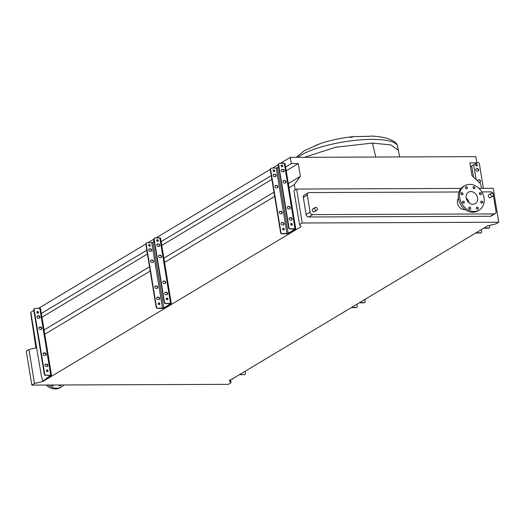 <?xml version="1.0" encoding="UTF-8"?>
<svg xmlns="http://www.w3.org/2000/svg" width="525" height="525" viewBox="0 0 525 525"><rect width="100%" height="100%" fill="white"/><g stroke="black" fill="none" stroke-linecap="round" stroke-linejoin="round"><path stroke-width="0.79" d="M375.762 157.041L372.468 143.082L335.587 147.236L304.428 157.316L335.587 147.236L372.468 143.082L390.836 144.913L398.258 150.137L399.663 156.942M350.628 137.557L353.725 136.605L369.967 136.316M490.711 194.736A1.614 1.319 -120.9 0 1 493.467 194.723A1.614 1.319 -120.9 0 1 490.711 194.736M492.916 196.114L490.494 197.564A1.614 1.319 -120.9 0 1 488.834 194.801L491.262 193.344M314.672 208.852A1.614 1.319 -120.9 0 1 317.435 208.845A1.614 1.319 -120.9 0 1 314.672 208.852M316.883 210.23L314.455 211.687A1.614 1.319 -120.9 0 1 312.802 208.917L315.223 207.467M461.035 193.712A1.162 0.952 59.1 0 0 463.024 193.705A1.162 0.952 59.1 0 0 461.035 193.712M461.764 194.709A1.162 0.952 59.1 0 0 461.022 193.476M462.427 202.197A1.162 0.952 59.1 0 0 464.408 202.191A1.162 0.952 59.1 0 0 462.427 202.197M463.148 203.195A1.162 0.952 59.1 0 0 462.407 201.961M468.779 208.182A1.162 0.952 59.1 0 0 470.767 208.169A1.162 0.952 59.1 0 0 468.779 208.182M469.508 209.18A1.162 0.952 59.1 0 0 468.766 207.939M476.378 208.149A1.162 0.952 59.1 0 0 478.36 208.143A1.162 0.952 59.1 0 0 476.378 208.149M477.1 209.147A1.162 0.952 59.1 0 0 476.365 207.913M480.769 202.132A1.162 0.952 59.1 0 0 482.751 202.118A1.162 0.952 59.1 0 0 480.769 202.132M481.491 203.123A1.162 0.952 59.1 0 0 480.749 201.889M479.377 193.64A1.162 0.952 59.1 0 0 481.366 193.633A1.162 0.952 59.1 0 0 479.377 193.64M480.106 194.637A1.162 0.952 59.1 0 0 479.364 193.403M473.025 187.661A1.162 0.952 59.1 0 0 475.007 187.655A1.162 0.952 59.1 0 0 473.025 187.661M473.747 188.659A1.162 0.952 59.1 0 0 473.005 187.425M465.426 187.694A1.162 0.952 59.1 0 0 467.414 187.688A1.162 0.952 59.1 0 0 465.426 187.694M466.154 188.692A1.162 0.952 59.1 0 0 465.413 187.451M458.423 198.325A6.963 5.69 59.1 0 0 457.459 203.024A6.963 5.69 59.1 0 0 465.189 209.606M459.762 197.964A14.188 11.596 -120.9 0 1 464.599 185.745A14.188 11.596 -120.9 0 1 484.024 197.873A14.188 11.596 -120.9 0 1 479.187 210.085A14.188 11.596 -120.9 0 1 459.762 197.964M479.187 210.085L477.914 210.853A14.188 11.596 -120.9 0 1 458.489 198.732A14.188 11.596 -120.9 0 1 463.326 186.513L464.599 185.745M477.573 197.899A6.641 5.427 -120.9 0 1 475.309 203.615A6.641 5.427 -120.9 0 1 466.213 197.938A6.641 5.427 -120.9 0 1 468.477 192.222A6.641 5.427 -120.9 0 1 477.573 197.899M59.272 384.989A1.162 0.952 -120.9 0 1 59.581 385.875M58.879 384.989A1.162 0.952 59.1 0 0 60.854 384.983M51.673 385.022A1.162 0.952 -120.9 0 1 51.982 385.901M51.279 385.022A1.162 0.952 59.1 0 0 53.255 385.015M46.102 385.042A14.188 11.596 59.1 0 0 55.315 388.959A14.188 11.596 59.1 0 0 60.388 387.581L61.668 386.813A14.188 11.596 59.1 0 0 63.892 384.969M48.241 385.035A14.188 11.596 59.1 0 0 56.588 388.198A14.188 11.596 59.1 0 0 61.668 386.813M320.841 143.384L314.573 145.917M42.938 381.445L301.219 226.61L299.526 224.602L302.203 222.994L498.75 222.232L496.072 223.84L487.62 225.881L229.34 380.723L231.033 382.725L228.355 384.333L31.808 385.094L34.486 383.493L42.938 381.445L42.833 380.809M34.486 383.493L28.927 349.552L26.25 351.153L31.808 385.094M295.214 189.912L294.341 184.616L300.385 176.334L298.292 163.564L291.342 163.59L290.325 157.369L475.84 156.647L476.858 162.868L469.908 162.894L472.001 175.665L480.742 183.894L481.471 188.337M476.858 162.868L470.525 166.668M290.325 157.369L280.343 163.354M278.303 164.574L272.311 168.171M270.263 169.391L155.892 237.963M153.851 239.183L147.86 242.78M145.812 244L38.476 308.352M291.342 163.59L285.613 167.022M271.274 175.619L161.162 241.631M146.816 250.228L41.363 313.451M298.292 163.564L286.23 170.789M271.891 179.393L161.779 245.398M147.433 254.002L41.98 317.218M300.385 176.334L288.323 183.56M273.978 192.163L163.872 258.169M149.527 266.772L44.074 329.989M294.341 184.616L289.019 187.806M274.673 196.409L163.971 262.776M150.222 271.018L44.107 334.635M230.593 380.067L231.033 382.725M28.927 349.552L36.743 347.655M302.203 222.994L296.645 189.052L293.967 190.66L299.526 224.602M493.415 195.484L496.027 211.444A2.579 2.107 -120.9 0 1 495.147 213.662L491.197 216.037A2.579 2.107 -120.9 0 1 490.271 216.287L308.726 216.989A2.579 2.107 -120.9 0 1 306.121 214.535L303.312 197.413A2.579 2.107 -120.9 0 1 304.192 195.188L308.149 192.819A2.579 2.107 -120.9 0 1 309.067 192.57L458.988 191.986M478.951 188.35L493.192 188.291L498.75 222.232M296.645 189.052L461.042 188.416M465.767 188.396L466.128 188.396M473.366 188.37L473.721 188.37M495.147 213.662A2.579 2.107 -120.9 0 1 494.228 213.918L312.683 214.62A2.579 2.107 -120.9 0 1 310.072 212.166L307.269 195.037A2.579 2.107 -120.9 0 1 308.149 192.819M481.806 191.901L490.613 191.861A2.579 2.107 -120.9 0 1 493.126 193.909M466.246 198.109A6.641 5.427 -120.9 0 1 469.061 202.814M46.082 354.119A1.293 1.057 59.1 0 0 44.776 352.892L43.897 352.892A1.293 1.057 59.1 0 0 44.297 355.359L45.183 355.353A1.293 1.057 59.1 0 0 46.082 354.119M43.253 353.161A1.293 1.057 -120.9 0 1 43.509 353.122L44.395 353.122A1.293 1.057 -120.9 0 1 45.432 355.32M47.919 365.328A1.293 1.057 59.1 0 0 46.613 364.101L45.728 364.101A1.293 1.057 59.1 0 0 46.134 366.568L47.014 366.562A1.293 1.057 59.1 0 0 47.919 365.328M45.091 364.37A1.293 1.057 -120.9 0 1 45.347 364.33L46.233 364.33A1.293 1.057 -120.9 0 1 47.27 366.529M41.843 328.25A1.293 1.057 59.1 0 0 40.543 327.016L39.657 327.022A1.293 1.057 59.1 0 0 40.064 329.483L40.943 329.483A1.293 1.057 59.1 0 0 41.843 328.25M39.021 327.285A1.293 1.057 -120.9 0 1 39.277 327.252L40.156 327.246A1.293 1.057 -120.9 0 1 41.199 329.444M40.012 317.034A1.293 1.057 59.1 0 0 38.706 315.807L37.82 315.814A1.293 1.057 59.1 0 0 38.227 318.275L39.106 318.275A1.293 1.057 59.1 0 0 40.012 317.034M37.183 316.076A1.293 1.057 -120.9 0 1 37.439 316.043L38.325 316.037A1.293 1.057 -120.9 0 1 39.362 318.235M36.901 312.362A0.938 0.761 59.1 0 0 38.496 312.355A0.938 0.761 59.1 0 0 36.901 312.362M37.964 313.241A0.938 0.761 59.1 0 0 37.045 311.706M46.462 370.755A0.938 0.761 59.1 0 0 48.057 370.748A0.938 0.761 59.1 0 0 46.462 370.755M47.532 371.634A0.938 0.761 59.1 0 0 46.607 370.105M35.641 345.345L35.438 343.665L35.641 345.345M45.616 375.428A1.293 1.057 -120.9 0 1 44.317 374.2L44.697 373.971A1.293 1.057 59.1 0 0 46.003 375.198L50.741 375.513L47.578 377.468L45.13 379.614L45.793 379.614L48.241 377.468L47.578 377.468M44.317 374.2L33.771 309.829A1.293 1.057 -120.9 0 1 34.42 308.628M33.79 310.38L30.811 312.283L30.667 312.893L35.93 347.852M42.735 380.809L45.472 379.805L42.728 380.809L41.455 376.405L36.52 347.15A1.549 0.387 170.7 0 0 36.317 347.379L36.317 347.76M46.003 375.198L50.741 375.178A1.549 0.387 -9.3 0 1 51.509 375.388A1.549 0.387 -9.3 0 1 51.306 375.631L48.241 377.468M51.509 375.388L40.563 308.556A1.549 0.387 170.7 0 0 39.802 308.346L35.057 308.365A1.293 1.057 59.1 0 0 34.158 309.599L33.771 309.829M44.697 373.971L34.158 309.599M274.923 174.202A1.293 1.057 -120.9 0 1 275.323 176.662L274.444 176.669A1.293 1.057 -120.9 0 1 274.037 174.202L274.601 174.392A1.293 1.057 -120.9 0 1 275.612 176.617M276.754 185.41A1.293 1.057 -120.9 0 1 277.161 187.871L276.275 187.878A1.293 1.057 -120.9 0 1 275.874 185.41L276.439 185.601A1.293 1.057 -120.9 0 1 277.449 187.825M280.993 211.28A1.293 1.057 -120.9 0 1 281.393 213.747L280.514 213.747A1.293 1.057 -120.9 0 1 280.107 211.286L280.672 211.47A1.293 1.057 -120.9 0 1 281.689 213.695M282.831 222.488A1.293 1.057 -120.9 0 1 283.231 224.956L282.352 224.956A1.293 1.057 -120.9 0 1 281.945 222.495L282.509 222.685A1.293 1.057 -120.9 0 1 283.526 224.91M282.955 169.378A1.293 1.057 -120.9 0 1 283.356 171.846L282.476 171.846A1.293 1.057 -120.9 0 1 282.076 169.385L282.634 169.575L281.754 169.575A1.293 1.057 59.1 0 0 281.459 169.621M283.651 171.8A1.293 1.057 59.1 0 0 282.634 169.575M284.793 180.593A1.293 1.057 -120.9 0 1 285.193 183.054L284.314 183.061A1.293 1.057 -120.9 0 1 283.907 180.593L284.793 180.593L283.592 180.784A1.293 1.057 59.1 0 0 283.297 180.836M285.488 183.008A1.293 1.057 59.1 0 0 284.471 180.784M289.026 206.463A1.293 1.057 -120.9 0 1 289.433 208.924L288.547 208.93A1.293 1.057 -120.9 0 1 288.146 206.469L288.711 206.653L287.825 206.66A1.293 1.057 59.1 0 0 287.536 206.706M289.721 208.878A1.293 1.057 59.1 0 0 288.711 206.653M290.863 217.672A1.293 1.057 -120.9 0 1 291.27 220.139L290.384 220.139A1.293 1.057 -120.9 0 1 289.984 217.678L290.863 217.672L289.662 217.868A1.293 1.057 59.1 0 0 289.373 217.914M291.559 220.093A1.293 1.057 59.1 0 0 290.542 217.862M274.713 170.75A0.938 0.761 -120.9 0 1 273.112 170.756A0.938 0.761 -120.9 0 1 274.713 170.75M274.221 171.623A0.938 0.761 59.1 0 0 273.289 170.067M284.274 229.143A0.938 0.761 -120.9 0 1 282.68 229.149A0.938 0.761 -120.9 0 1 284.274 229.143M283.782 230.016A0.938 0.761 59.1 0 0 282.85 228.46M281.151 165.939A0.938 0.761 59.1 0 0 282.752 165.933A0.938 0.761 59.1 0 0 281.151 165.939M282.253 166.806A0.938 0.761 59.1 0 0 281.321 165.25M290.712 224.332A0.938 0.761 59.1 0 0 292.313 224.326A0.938 0.761 59.1 0 0 290.712 224.332M291.821 225.199A0.938 0.761 59.1 0 0 290.883 223.643M295.759 228.959L285.042 163.544A1.549 0.387 170.7 0 0 284.281 163.334L279.543 163.354A1.293 1.057 59.1 0 0 278.637 164.588L288.947 227.542A1.293 1.057 59.1 0 0 290.253 228.769L294.998 228.756A1.549 0.387 -9.3 0 1 295.759 228.959A1.549 0.387 -9.3 0 1 295.555 229.208L288.73 233.297A1.549 0.387 -9.3 0 1 286.643 233.763L281.899 233.776A1.293 1.057 -120.9 0 1 280.593 232.549L280.914 232.358A1.293 1.057 59.1 0 0 282.22 233.586L288.179 233.297L295.004 229.208L289.931 228.959A1.293 1.057 -120.9 0 1 288.632 227.732L288.947 227.542M278.637 164.588L278.322 164.784L288.632 227.732M283.402 163.098A0.906 0.466 89.8 0 1 283.539 163.058A0.906 0.466 89.8 0 1 283.756 163.157L283.933 163.334M273.427 174.438A1.293 1.057 -120.9 0 1 273.715 174.392L274.601 174.392M275.264 185.653A1.293 1.057 -120.9 0 1 275.553 185.601L276.439 185.601M279.497 211.523A1.293 1.057 -120.9 0 1 279.792 211.477L280.672 211.47M281.334 222.731A1.293 1.057 -120.9 0 1 281.63 222.685L282.509 222.685M278.473 165.723L278.447 165.743A0.906 0.466 -90.2 0 0 278.171 166.176L277.882 167.239A1.293 0.669 89.8 0 1 277.489 167.869L271.504 168.171A1.293 1.057 59.1 0 0 270.605 169.404L270.283 169.601L280.593 232.549M270.283 169.601A1.293 1.057 -120.9 0 1 270.893 168.407M270.605 169.404L280.914 232.358M283.382 163.341L283.205 163.163A0.906 0.466 -90.2 0 0 282.982 163.058A0.906 0.466 -90.2 0 0 282.85 163.098L282.443 163.341M278.322 164.784A1.293 1.057 -120.9 0 1 278.933 163.59M477.547 180.889A1.293 1.057 -120.9 0 1 478.465 179.839L479.351 179.839A1.293 1.057 -120.9 0 1 479.752 182.3L479.056 182.306M480.047 182.254A1.293 1.057 59.1 0 0 479.03 180.029L478.15 180.029A1.293 1.057 59.1 0 0 477.855 180.082M477.514 168.623A1.293 1.057 -120.9 0 1 477.921 171.091L477.035 171.091A1.293 1.057 -120.9 0 1 476.634 168.63L477.192 168.82L476.313 168.82A1.293 1.057 59.1 0 0 476.024 168.866M478.209 171.045A1.293 1.057 59.1 0 0 477.192 168.82M475.709 165.185A0.938 0.761 59.1 0 0 477.31 165.178A0.938 0.761 59.1 0 0 475.709 165.185M476.818 166.051A0.938 0.761 59.1 0 0 475.88 164.496M484.057 228.021L488.782 228.001A1.293 1.057 59.1 0 0 489.681 226.767L489.464 225.435M476.812 162.586L478.072 162.586A1.293 1.057 59.1 0 1 479.377 163.813L483.387 188.331M489.077 227.955A1.293 1.057 -120.9 0 1 488.467 228.191L483.735 228.211M481.333 229.655L481.648 231.584A1.293 1.057 59.1 0 1 481.208 232.693L480.887 232.883A1.293 1.057 -120.9 0 1 480.428 233.008L475.702 233.028M476.017 232.838L480.749 232.818A1.293 1.057 59.1 0 0 481.208 232.693M239.807 374.443L244.151 374.66L239.42 374.673M244.151 374.66A1.293 1.057 59.1 0 0 244.788 374.391M233.835 378.026L232.391 378.886M229.793 380.087L232.851 378.886M244.611 374.528L244.991 374.299A1.293 1.057 -120.9 0 0 245.431 373.19L245.116 371.26M244.991 374.299A1.293 1.057 -120.9 0 1 244.532 374.43M150.465 248.804A1.293 1.057 -120.9 0 1 150.872 251.272L149.986 251.272A1.293 1.057 -120.9 0 1 149.586 248.811L150.15 249.001A1.293 1.057 -120.9 0 1 151.161 251.226M152.303 260.019A1.293 1.057 -120.9 0 1 152.703 262.48L151.823 262.487A1.293 1.057 -120.9 0 1 151.423 260.019L151.981 260.21A1.293 1.057 -120.9 0 1 152.998 262.434M156.542 285.889A1.293 1.057 -120.9 0 1 156.942 288.35L156.063 288.356A1.293 1.057 -120.9 0 1 155.656 285.895L156.22 286.079A1.293 1.057 -120.9 0 1 157.231 288.304M158.373 297.098A1.293 1.057 -120.9 0 1 158.78 299.565L157.894 299.565A1.293 1.057 -120.9 0 1 157.493 297.104L158.058 297.288A1.293 1.057 -120.9 0 1 159.068 299.519M158.504 243.987A1.293 1.057 -120.9 0 1 158.904 246.455L158.025 246.455A1.293 1.057 -120.9 0 1 157.618 243.994L158.183 244.184L157.303 244.184A1.293 1.057 59.1 0 0 157.008 244.23M159.2 246.409A1.293 1.057 59.1 0 0 158.183 244.184M160.335 255.202A1.293 1.057 -120.9 0 1 160.742 257.663L159.856 257.67A1.293 1.057 -120.9 0 1 159.456 255.202L160.02 255.393L159.134 255.393A1.293 1.057 59.1 0 0 158.845 255.445M161.031 257.618A1.293 1.057 59.1 0 0 160.02 255.393M164.574 281.072A1.293 1.057 -120.9 0 1 164.975 283.533L164.095 283.539A1.293 1.057 -120.9 0 1 163.695 281.078L164.574 281.072L163.373 281.269A1.293 1.057 59.1 0 0 163.085 281.315M165.27 283.487A1.293 1.057 59.1 0 0 164.253 281.262M166.412 292.281A1.293 1.057 -120.9 0 1 166.812 294.748L165.933 294.748A1.293 1.057 -120.9 0 1 165.526 292.287L166.412 292.281L165.211 292.478A1.293 1.057 59.1 0 0 164.916 292.523M167.107 294.702A1.293 1.057 59.1 0 0 166.09 292.471M150.262 245.359A0.938 0.761 -120.9 0 1 148.66 245.365A0.938 0.761 -120.9 0 1 150.262 245.359M149.769 246.232A0.938 0.761 59.1 0 0 148.838 244.676M159.823 303.752A0.938 0.761 -120.9 0 1 158.222 303.758A0.938 0.761 -120.9 0 1 159.823 303.752M159.331 304.625A0.938 0.761 59.1 0 0 158.399 303.069M156.699 240.548A0.938 0.761 59.1 0 0 158.294 240.542A0.938 0.761 59.1 0 0 156.699 240.548M157.802 241.415A0.938 0.761 59.1 0 0 156.87 239.859M166.261 298.942A0.938 0.761 59.1 0 0 167.856 298.935A0.938 0.761 59.1 0 0 166.261 298.942M167.363 299.808A0.938 0.761 59.1 0 0 166.432 298.252M171.308 303.568L160.591 238.153A1.549 0.387 170.7 0 0 159.83 237.943L155.085 237.963A1.293 1.057 59.1 0 0 154.186 239.197L164.496 302.151A1.293 1.057 59.1 0 0 165.802 303.378L170.54 303.358A1.549 0.387 -9.3 0 1 171.308 303.568A1.549 0.387 -9.3 0 1 171.098 303.817L164.279 307.906A1.549 0.387 -9.3 0 1 162.186 308.372L157.447 308.385A1.293 1.057 -120.9 0 1 156.142 307.158L156.457 306.967A1.293 1.057 59.1 0 0 157.763 308.195L163.728 307.906L170.671 303.673L165.48 303.568A1.293 1.057 -120.9 0 1 164.174 302.341L164.496 302.151M154.186 239.197L153.864 239.393L164.174 302.341M158.944 237.707A0.906 0.466 89.8 0 1 159.082 237.668A0.906 0.466 89.8 0 1 159.298 237.766L159.475 237.943M148.975 249.047A1.293 1.057 -120.9 0 1 149.264 249.001L150.15 249.001M150.813 260.262A1.293 1.057 -120.9 0 1 151.102 260.21L151.981 260.21M155.046 286.132A1.293 1.057 -120.9 0 1 155.341 286.086L156.22 286.079M156.883 297.34A1.293 1.057 -120.9 0 1 157.172 297.294L158.058 297.288M154.022 240.332L153.989 240.352A0.906 0.466 -90.2 0 0 153.72 240.785L153.425 241.848A1.293 0.669 89.8 0 1 153.037 242.478L147.053 242.78A1.293 1.057 59.1 0 0 146.153 244.013L145.832 244.21L156.142 307.158M145.832 244.21A1.293 1.057 -120.9 0 1 146.442 243.016M146.153 244.013L156.457 306.967M158.924 237.95L158.747 237.773A0.906 0.466 -90.2 0 0 158.53 237.668A0.906 0.466 -90.2 0 0 158.393 237.707L157.992 237.95M153.864 239.393A1.293 1.057 -120.9 0 1 154.475 238.199M359.605 302.63L364.33 302.61A1.293 1.057 59.1 0 0 365.229 301.376L364.914 299.447M364.619 302.564A1.293 1.057 -120.9 0 1 364.009 302.8L359.284 302.82M356.882 304.264L357.197 306.193A1.293 1.057 59.1 0 1 356.757 307.302L356.436 307.493A1.293 1.057 -120.9 0 1 355.976 307.617L351.251 307.637M351.566 307.447L356.291 307.427A1.293 1.057 59.1 0 0 356.757 307.302M297.892 157.343A52.369 13.184 -9.3 0 1 371.864 139.381A52.369 13.184 -9.3 0 1 397.655 146.442L398.258 150.137M310.072 212.166L306.121 214.535M307.269 195.037L303.312 197.413M312.683 214.62L308.726 216.989M494.228 213.918L490.271 216.287M44.395 353.122L44.776 352.892M46.233 364.33L46.613 364.101M40.156 327.246L40.543 327.016M38.325 316.037L38.706 315.807M36.52 347.15L30.811 312.283M36.317 347.379L30.667 312.893M50.741 375.178L39.802 308.346M37.439 316.043L37.82 315.814M39.277 327.252L39.657 327.022M45.347 364.33L45.728 364.101M43.509 353.122L43.897 352.892M284.281 163.334L294.998 228.756M276.248 168.151L286.958 233.573M277.469 167.882L288.179 233.297M283.756 163.157L283.205 163.163M473.681 164.771L476.096 179.524M471.712 165.952L473.537 177.115M232.529 379.076L231.873 379.083M159.83 237.943L170.54 303.358M151.797 242.76L162.507 308.182M153.011 242.491L163.728 307.906M159.298 237.766L158.747 237.773M370.532 136.041C377.37 136.251 383.303 137.156 388.342 138.757L393.238 140.943C395.798 142.485 397.267 144.316 397.655 146.442M296.238 157.349L304.264 150.701L320.788 143.404C331.282 139.972 342.261 137.708 353.725 136.605M34.597 308.49L34.21 308.72M283.539 163.058L282.982 163.058M159.082 237.668L158.53 237.668"/></g></svg>
